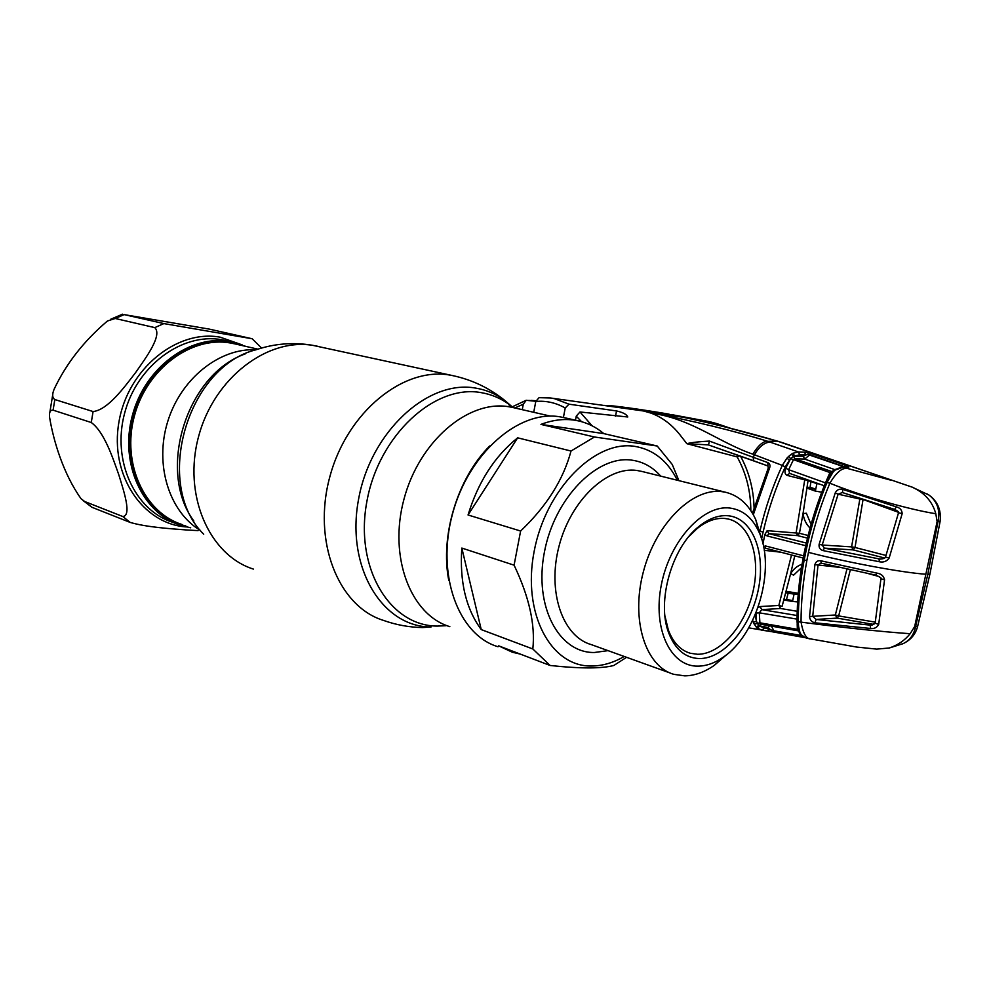<?xml version="1.0" encoding="UTF-8"?>
<svg xmlns="http://www.w3.org/2000/svg" width="990" height="990" viewBox="0 0 990 990"><rect width="100%" height="100%" fill="white"/><g stroke="black" fill="none" stroke-linecap="round" stroke-linejoin="round"><path stroke-width="1.49" d="M182.185 524.564C144.565 512.87 121.56 463.679 134.306 416.295C146.619 368.8 191.355 335.981 230.299 342.961L234.989 343.914M185.848 525.962C146.508 516.904 120.52 467.825 132.289 418.869C143.562 369.815 189.449 335.103 229.433 342.33L240.681 345.213M448.792 580.511C439.968 535.949 457.615 477.997 489.691 445.995M83.16 500.631L91.922 507.276L130.16 522.411C146.371 527.187 170.441 528.71 185.984 529.922L198.062 530.615M84.695 501.522L81.044 498.713C63.471 474.024 53.423 441.008 49.525 416.926C49.116 412.174 50.317 409.922 53.101 410.157L91.266 422.52C104.259 431.912 112.65 457.529 118.627 474.284C123.75 490.78 132.041 515.555 122.859 516.545L84.695 501.522L91.922 507.276M54.834 399.539C52.21 397.819 52 394.329 54.203 389.058C66.231 363.578 83.977 340.894 107.465 320.983L115.224 318.483L154.786 327.616C162.608 335.164 146.248 357.316 135.754 372.364C124.492 387.065 107.774 410.009 93.085 411.555L54.834 399.539L53.101 410.157M124.146 314.61L209.373 329.125L252.153 338.753L163.857 323.582L124.146 314.61L115.224 318.483M245.99 346.426L229.569 341.5C190.129 334.397 144.787 367.587 132.301 415.689C119.357 463.679 142.659 513.513 180.762 525.381L190.699 527.806M498.032 646.742C458.42 635.097 435.946 574.819 452.455 514.107C468.493 453.296 518.871 409.724 559.82 416.802L564.622 417.743M603.826 433.62C596.215 427.185 587.664 422.928 578.16 420.837L574.72 420.206C563.842 418.56 552.581 419.958 540.961 424.401L594.47 436.998L657.212 446.007L603.826 433.62L540.961 424.401M657.212 446.007L672.235 464.459L678.509 479.68M626.559 657.31L613.85 665.453C608.207 667.013 599.99 667.842 589.186 667.928C578.011 667.891 564.981 667.087 550.118 665.478L498.651 645.839L512.337 652.224L520.369 654.118M624.22 656.469C613.416 662.743 602.564 665.923 591.649 666.01C551.046 667.025 521.94 613.713 534.142 551.418C545.762 489.072 595.089 439.721 634.788 446.366C653.4 449.51 667.594 460.808 677.358 480.261M726.994 654.341L714.285 665.354C704.484 672.198 694.646 675.7 684.783 675.861L673.955 674.363C645.529 666.604 630.556 620.025 643.314 571.96C655.726 523.821 692.455 487.575 721.945 491.646L725.744 492.302C738.911 495.606 748.91 504.702 755.741 519.614L761.644 539.105M729.952 508.056C742.71 509.8 752.338 517.696 758.86 531.741C776.259 567.629 757.177 634.726 723.158 657.249C714.768 663.09 706.365 666.06 697.962 666.146C670.589 666.765 652.398 628.774 661.37 584.682C669.933 540.565 703.123 504.541 729.952 508.056M699.497 658.56C685.563 658.14 675.329 649.675 668.795 633.13C656.296 601.87 671.863 547.136 699.212 526.235C709.1 518.376 718.827 514.887 728.38 515.778C752.771 518.203 766.025 552.977 758.291 589.793C750.903 626.633 724.111 658.734 699.497 658.56M688.929 536.506L697.22 528.474C706.637 520.988 715.894 517.659 725.002 518.488L728.467 519.069C750.296 524.143 760.988 557.543 753.006 591.575C745.297 625.63 720.349 654.501 697.542 654.279L690.29 653.251C680.439 650.294 673.113 642.547 668.337 630.024L664.958 616.003M461.835 548.064C459.484 581.6 465.943 608.776 481.239 629.591L532.818 648.97C535.417 624.764 529.167 596.834 514.082 565.179L461.835 548.064L481.239 629.591M517.659 437.828C494.753 456.143 478.207 481.87 468.047 514.986L520.616 531.024C546.579 506.323 563.384 479.655 571.02 451.019L517.659 437.828L468.047 514.986M571.02 451.019L594.47 436.998M514.082 565.179L520.616 531.024M550.118 665.478L532.818 648.97M750.841 510.679C750.705 491.015 746.151 473.096 737.166 456.91L686.862 443.693L681.739 437.122C673.052 425.44 662.768 417.433 650.888 413.09L653.412 413.474C692.258 419.29 720.064 443.013 752.796 454.15L782.298 465.411L786.976 458.085L789.451 460.3L785.268 466.909C775.752 487.501 768.364 509.194 763.117 531.989L761.607 538.869M681.454 416.939L643.599 410.999L650.888 413.09L682.803 417.174C714.929 424.042 746.448 432.024 777.348 441.119L783.932 443.223M539.426 397.695L550.353 397.968L554.499 398.685L568.99 404.18L616.535 410.949C623.057 412.422 626.806 414.439 627.771 416.988L579.979 411.976L592.07 425.774M581.563 421.678L576.254 416.147L575.462 420.218M576.254 416.147L579.979 411.976M568.99 404.18L565.228 407.991C555.823 402.707 546.01 400.529 535.788 401.457L539.043 397.683L550.353 397.968L643.599 410.999M565.228 407.991L563.409 417.471M535.788 401.457L533.721 412.298M526.173 400.294L535.813 401.296M526.259 400.269L523.289 404.205L522.25 409.674M815.748 489.184L810.08 487.179M798.287 593.295L786.184 591.315M785.8 592.763L794.054 594.124L792.532 601.475L783.857 600.002M794.054 594.124L798.2 594.26M797.643 601.895L792.532 601.475M783.993 599.47L792.693 600.683M786.481 599.643L788.151 593.146M798.274 593.505L786.035 591.859M819.064 483.924L816.899 483.664L815.352 491.102L821.75 492.191M815.352 491.102L807.023 488.132M815.698 489.444L807.184 487.018M810.959 481.573L810.043 487.439M804.87 479.42L806.194 479.89M808.075 480.558L816.899 483.664M788.473 591.884L786.134 591.5M786.518 599.507L792.718 600.559M925.86 574.225L914.661 626.571L910.169 633.687C904.86 640.344 897.905 645.109 889.292 647.992L876.707 649.118L856.622 647.052L810.81 638.946C806.392 639.243 803.138 633.637 801.046 622.128C801.046 602.143 802.977 581.675 806.825 560.748L808.459 552.37C846.735 562.32 902.781 572.74 925.86 574.225L937.122 521.569L940.129 521.247M926.912 493.824L929.028 495.087C937.456 501.559 940.413 510.543 937.914 522.039L927.816 574.336L915.639 626.212L917.656 626.324M914.661 626.571L915.639 626.212C914.104 634.516 909.946 640.32 903.165 643.611L901.036 644.416M937.122 521.569L935.798 513.736C932.456 501.522 924.45 492.612 911.778 486.981L929.041 495.087C937.728 501.46 941.416 510.271 940.092 521.507L929.895 574.175L927.816 574.336M683.335 417.273L716.884 423.633L710.028 421.802L730.843 428.398M913.696 487.662L777.348 441.119L767.832 441.342C763.476 440.859 758.464 445.116 752.796 454.15M703.816 420.651L709.917 421.777M674.537 415.28L639.738 410.318M891.594 480.385L842.973 467.243L835.152 470.04L833.332 471.673L827.145 482.18C818.99 501.794 812.481 522.175 807.617 543.324L804.152 560.055C800.254 581.303 798.274 601.846 798.225 621.695L801.046 622.128C834.36 626.583 884.082 632.09 910.169 633.687M878.699 624.368C877.078 627.549 874.393 628.91 870.618 628.477L814.906 622.809C811.602 621.992 809.808 619.889 809.535 616.51L814.906 564.634C815.81 561.565 817.802 560.291 820.883 560.798L876.954 573.123C881.174 573.755 883.711 575.982 884.553 579.806L878.699 624.368L875.135 623.242L880.914 578.841M814.906 622.809L816.131 619.455L870.16 625.123L875.123 623.329M876.954 573.123L875.692 575.128L820.859 563.112L818.012 565.055L812.716 616.386L816.131 619.455L837.156 618.107L835.35 614.988L846.92 569.151M873.873 624.455L837.156 618.107L838.679 615.916L835.35 614.988L809.535 616.51M850.311 569.894L838.679 615.916L875.259 622.141M879.207 576.564L868.725 573.742M838.369 567.233L814.906 564.634M884.553 579.806L880.927 578.779C882.14 578.494 880.395 577.281 875.692 575.128L821.18 563.162L820.883 560.798M870.618 628.477L870.16 625.123L872.4 624.95M819.126 544.314L835.226 492.921C836.872 489.79 839.371 488.602 842.7 489.382L896.334 506.892C900.021 507.796 901.964 510.048 902.162 513.637L889.156 558.038C886.793 561.38 883.526 562.617 879.355 561.751L823.012 550.589C820.005 549.623 818.705 547.544 819.126 544.314L822.183 545.02L824.373 548.138L880.135 559.09M846.413 468.418C841.426 468.134 835.919 473.059 829.868 483.207C821.688 502.673 815.166 522.93 810.29 543.993L808.459 552.37M807.617 543.324L806.355 542.904C811.181 521.879 817.653 501.658 825.747 482.217L829.868 483.207C861.696 496.176 910.058 509.726 935.798 513.736M835.226 492.921L838.134 494.183L822.183 545.02L851.598 546.876L859.951 498.453M898.524 512.771C899.254 512.238 897.967 511.112 894.651 509.417L842.341 492.537L838.134 494.183L863.02 499.74L855.014 547.47L885.963 555.439M896.334 506.892L894.651 509.417L842.515 492.587L842.7 489.382M898.512 512.325L863.07 499.48M884.652 558.038L853.157 549.896L855.014 547.47L851.598 546.876L853.157 549.896L824.373 548.138L823.012 550.589M885.505 557.085L898.512 512.808L902.162 513.637M880.147 559.09L880.147 559.09C883.377 558.843 885.159 558.187 885.505 557.098L889.156 558.038M879.355 561.751L879.033 558.991L881.013 559.078M911.778 486.981L911.134 486.758M825.784 482.142L827.962 477.749L829.496 477.539M797.198 611.288L780.566 608.491L761.78 609.63L797.086 615.52M780.566 608.491L778.845 605.459L782.088 606.375L790.651 573.631C793.535 568.953 797.346 565.81 802.086 564.213M757.969 607.674L760.048 606.561L761.78 609.63L759.293 612.822L759.899 622.821L797.358 629.331L797.198 624.183M794.76 555.836L790.651 573.631L793.572 575.153L801.504 567.691M760.048 606.561L778.845 605.459L791.517 554.994M803.199 558.026L765.79 548.287L803.187 558.038M765.592 548.262L765.109 545.849L803.608 555.836M762.943 543.819L764.886 534.489L767.163 530.652L768.884 533.647L806.318 543.04M807.481 538.139L797.618 535.615L768.884 533.647L767.139 535.961L764.886 534.489M810.068 528.066C806.194 524.255 803.855 519.428 803.038 513.587L799.437 533.276L808.137 535.491M767.163 530.652L799.437 533.276L797.618 535.615L796.146 532.694L804.734 479.841L808.112 480.187L803.038 513.587L806.355 513.228L811.082 524.428M805.724 545.7L767.139 535.961M824.286 485.781L789.661 473.406L824.286 485.781M789.599 473.381L786.963 475.349L804.734 479.841L805.118 478.937M825.474 482.873L829.806 472.861L832.008 471.488M831.043 472.948L790.639 458.642L785.664 468.208C784.427 471.834 784.86 474.21 786.963 475.349M831.922 471.599L794.883 458.778L793.473 456.365L790.639 458.642L788.572 456.489L791.406 454.187L793.473 456.365L803.298 456.254L805.81 454.967L799.747 454.769L794.747 455.969L792.866 453.284L798.385 451.935L767.832 441.342C734.518 430.935 690.834 420.267 653.388 413.461L653.412 413.474M798.2 630.84L760.902 624.269L798.2 630.84L797.358 629.331L798.249 629.739M800.291 634.07L804.573 637.424L807.382 638.327M798.584 631.224L800.143 633.922L805.155 637.634M797.396 625.643L798.497 630.754L801.034 634.33M797.037 620.916L797.358 625.42L798.596 626.497L799.945 632.499M806.825 560.748L802.915 559.511C799.041 580.598 797.086 601.004 797.037 620.767L798.225 621.695L798.596 626.497M828.036 477.625L831.291 472.552L833.332 471.673M831.452 472.267L834.001 469.953L835.152 470.04M834.125 469.891L840.51 467.589M846.834 467.268L842.329 467.144L846.834 467.268C849.086 467.367 849.457 467.008 847.972 466.191L845.967 467.169M801.851 635.543L773.648 630.791L802.246 635.877M771.433 626.113L773.598 630.345L771.891 630.271L771.16 631.583L761.657 630.135L757.041 627.908L759.776 626.286L773.648 630.791L774.626 632.177L771.16 631.583L805.068 637.659L774.626 632.177M767.634 631.026L769.935 629.207L768.054 627.549L769.552 625.779M757.041 627.908L754.219 624.133L759.899 622.821L760.902 624.269L758.724 625.705L768.054 627.549M797.037 619.121L759.293 612.822L755.976 613.095L756.447 621.25L758.724 625.705L756.001 626.806M755.123 614.963L756.447 621.25L753.328 622.326L752.685 620.359M754.219 624.133L753.328 622.326M759.899 531.296L759.899 531.284C765.233 508.167 772.695 486.214 782.298 465.411L785.268 466.909M786.976 458.085L788.572 456.489M737.166 454.88L737.166 456.91L739.864 455.833M740.446 456.043C748.935 471.549 753.477 488.676 754.071 507.425M767.856 465.931L753.464 460.721L753.316 457.331L767.795 462.578C769.923 463.654 770.505 465.51 769.539 468.134L753.303 514.738M753.378 460.684L708.518 444.956L709.397 441.082L753.316 457.331L754.38 454.806C759.219 446.651 764.441 442.419 770.047 442.109M708.32 444.894L686.862 443.693M686.837 443.668C691.998 442.443 699.522 441.589 709.397 441.082M768.005 465.981L767.795 462.578M752.437 513.216L768.24 468.171L769.539 468.134M791.406 454.187L792.866 453.284M799.747 454.769L798.385 451.935L804.449 452.158L805.81 454.967L808.1 454.46L808.013 452.616L811.454 453.531L809.931 454.707L808.1 454.46L809.709 455.128L845.002 467.156M804.449 452.158L808.013 452.616M811.454 453.531L846.871 465.758L845.324 467.02L809.931 454.707L804.672 459.075L803.298 456.254M834.706 469.594L804.672 459.075L794.883 458.778L793.312 460.016L788.646 469.693L785.664 468.208M825.4 482.848L788.646 469.693L789.661 473.406M846.871 465.758L847.972 466.191M604.667 405.467L613.342 405.95C633.947 408.251 660.689 412.719 667.965 413.969L669.129 414.191M609.778 406.172L642.832 410.726M528.734 400.418L535.899 400.975M531.172 400.406L535.961 400.764M604.123 405.393L613.342 405.95M446.032 625.73L437.283 626.076C390.11 626.113 354.432 568.26 366.82 501.806C378.539 435.278 434.734 384.058 481.041 392.609C491.461 394.342 500.928 398.351 509.454 404.675L513.105 407.583M449.844 626.658C410.751 615.062 388.266 557.135 403.97 499.195C419.216 441.144 468.32 399.737 508.736 406.729L512.226 407.373C508.947 405.133 508.019 404.229 509.454 404.675L504.888 400.529C489.567 388.142 472.279 379.863 453.036 375.68L450.252 375.148C403.772 366.473 347.267 411.642 329.918 476.487C312.048 541.208 338.432 606.573 383.427 620.384C396.087 624.9 409.13 627.301 422.582 627.561L431.046 626.992C382.61 627.078 345.807 567.852 358.479 499.752C370.446 431.578 428.2 379.207 475.732 388.117C486.424 389.899 496.139 394.045 504.888 400.529L513.03 407.558M253.391 569.089C209.199 555.192 182.544 494.814 198.693 436.144C214.347 377.351 268.364 336.996 314.078 345.584L317.914 346.339M193.867 521.049C156.63 471.067 186.38 374.554 245.186 353.925M200.487 530.491C169.302 512.016 154.279 464.817 167.681 421.666C180.861 378.452 219.805 347.799 255.965 349.804M550.44 416.122L513.6 407.694M203.705 534.229C153.203 484.952 186.863 366.609 256.187 349.73C274.527 343.579 293.25 342.082 312.32 345.25L453.036 375.68M186.405 526.952C142.931 524.118 109.432 475.163 118.936 422.037C127.784 368.825 177.086 329.175 220.176 337.182L242.327 344.928M154.786 327.616L163.857 323.582M91.266 422.52L93.085 411.555M130.16 522.411L122.859 516.545M232.885 342.132L221.537 339.669C182.185 332.566 136.991 365.52 124.592 413.313C111.734 460.993 135.024 510.568 173.04 522.423M642.176 471.5L636.83 470.448C607.093 466.166 570.797 500.309 559.053 546.096C546.975 591.81 562.642 636.644 591.327 644.626L669.884 672.903M608.033 650.64L594.297 652.509C558.781 653.029 533.746 606.264 544.401 552.123C554.524 497.945 597.267 454.744 632.078 460.189C643.24 461.786 652.769 467.094 660.664 476.103M616.535 410.949L615.508 416.171M523.289 404.205L514.812 407.967M929.932 574.002L917.631 626.41C915.54 634.305 910.726 640.035 903.165 643.611L889.292 647.992M780.739 552.185L764.243 550.316M759.899 531.284L763.117 531.989M761.768 630.147L764.082 628.316M257.907 349.161L233.652 343.604M49.809 412.607L52.792 394.317M110.67 319.275L122.525 314.177M261.583 348.047L252.153 338.753M578.16 420.837L563.261 417.433M725.744 492.302L642.238 471.525M758.86 531.741L755.741 519.614M723.158 657.249L714.285 665.354M668.337 630.024L668.795 633.13M697.22 528.474L699.212 526.235M690.29 653.251L687.567 652.311M512.275 406.816L526.049 400.331M716.822 423.621L730.942 428.423M780.764 442.109L908.238 485.805M725.497 427.049L778.425 441.404M682.803 417.174L685.884 417.743M675.428 415.429L706.551 421.158M671.195 414.538L708.246 421.431M810.81 638.946L856.622 647.052M802.915 559.511L804.536 551.244M804.536 551.207L806.343 542.928M839.545 467.515L842.329 467.144M804.783 637.523L810.562 638.909M771.16 631.583L748.749 627.858M708.308 444.881L767.955 465.968L768.277 468.084M846.995 467.268L846.289 467.169"/></g></svg>
